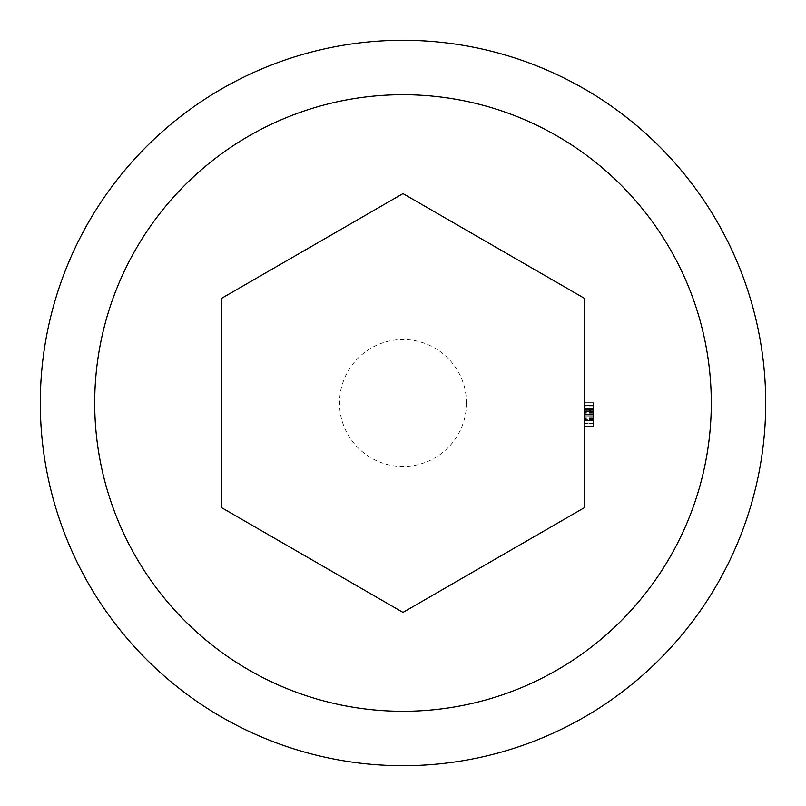 <?xml version="1.0" encoding="UTF-8"?>
<svg xmlns="http://www.w3.org/2000/svg" width="806" height="806" viewBox="0 0 806 806"><rect width="100%" height="100%" fill="white"/><g stroke="black" fill="none" stroke-linecap="round" stroke-linejoin="round"><path stroke-width="0.6" stroke-dasharray="4.03 3.02" d="M593.418 410.808L593.418 425.991L593.418 402.698L593.418 409.861L584.35 409.861L584.35 426.283L584.35 402.698L584.35 426.283L584.35 402.698L584.35 426.283L584.35 402.698L584.35 426.283L584.35 402.698L584.35 414.486L584.35 402.698L584.35 409.861L593.418 409.861L593.418 415.775L584.35 415.775L593.418 415.775L593.418 420.42L584.35 420.42L593.418 420.42L593.418 426.283L584.35 426.283L593.418 426.283L593.418 420.339L584.35 420.339L593.418 420.319L593.418 409.78L584.35 409.78L584.35 423.603L584.35 405.388L584.35 423.603L584.35 405.388L584.35 409.821L593.418 409.821L593.418 402.698L584.35 402.698L593.418 402.698L593.418 409.267L584.35 409.267L593.418 409.569L584.35 409.569L593.418 409.569L593.418 405.388L584.35 405.388L593.418 405.388L593.418 410.808L584.35 410.808M584.35 507.699L584.35 298.301L403 193.591L221.65 298.301L221.65 507.699L403 612.409L584.35 507.699M765.7 403A362.7 362.7 0 0 1 221.65 717.108A362.7 362.7 0 0 1 221.65 88.892A362.7 362.7 0 0 1 765.7 403M466.473 403A63.473 63.473 0 0 1 371.264 457.969A63.473 63.473 0 0 1 371.264 348.031A63.473 63.473 0 0 1 466.473 403M593.418 415.836L584.35 415.836M593.418 413.75L584.35 413.75M593.418 416.732L593.418 402.698L593.418 414.365L584.35 414.042L593.418 414.042L593.418 416.732L584.35 416.732M593.418 425.991L584.35 425.991L593.418 425.991L584.35 425.991L593.418 425.991L593.418 411.654L584.35 411.654L584.35 420.047L584.35 411.654L593.418 411.654L593.418 425.991M593.418 423.009L584.35 423.009L593.418 423.009M593.418 416.974L584.35 416.974M593.418 418.526L584.35 418.526M593.418 410.989L584.35 410.989M593.418 405.529L584.35 405.529M593.418 419.422L593.418 402.698L593.418 426.283L593.418 403L593.418 423.603L584.35 423.603L584.35 417.034L584.35 423.603L593.418 423.603L593.418 414.496L584.35 414.486L593.418 414.486L593.418 426.283L584.35 426.283L593.418 426.283L593.418 402.698L584.35 402.698L593.418 402.698L593.418 404.944L584.35 404.944L593.418 404.944L593.418 423.603L584.35 423.603L593.418 423.603L593.418 420.4L584.35 420.4L593.418 420.369L593.418 417.034L584.35 417.034L593.418 417.034L593.418 420.258L584.35 420.258L593.418 420.269L593.418 423.603L584.35 423.603L593.418 423.603L593.418 419.422L584.35 419.422M593.418 402.698L593.418 415.775L593.418 409.78L593.418 414.344L584.35 414.344L593.418 414.344L593.418 409.911L584.35 409.911L593.418 409.911L593.418 405.388L584.35 405.388L593.418 405.388L593.418 414.496L593.418 405.388L593.418 409.821L584.35 409.78L593.418 409.821L593.418 414.344L593.418 405.388L584.35 405.388L593.418 405.388L593.418 414.496L584.35 414.496L593.418 414.486L593.418 426.283L584.35 426.283L593.418 426.283L593.418 402.698L584.35 402.698L593.418 402.698L593.418 423.603L593.418 422.001L584.35 422.001L593.418 422.001L593.418 405.388L593.418 409.821L584.35 409.78L593.418 409.821L593.418 402.698L584.35 402.698M593.418 410.032L584.35 410.032M593.418 414.365L584.35 414.365M593.418 416.702L584.35 416.702M593.418 420.017L584.35 420.017L593.418 420.047L593.418 411.654L584.35 411.654L593.418 411.654L593.418 408.672L584.35 408.672L593.418 408.672L593.418 420.047M593.418 415.745L584.35 415.745M593.418 410.002L584.35 410.002M593.418 420.42L593.418 426.283L593.418 415.775L584.35 415.775L593.418 415.775L584.35 415.775L593.418 415.775L593.418 420.42L584.35 420.42M593.418 420.339L584.35 420.339L593.418 420.339M593.418 420.4L584.35 420.4L593.418 420.4L593.418 417.034L593.418 420.258L584.35 420.258L593.418 420.258L593.418 423.603L593.418 420.4M593.418 409.871L584.35 409.861M593.418 412.551L584.35 412.551L593.418 412.551M593.418 405.982L584.35 405.982L593.418 405.982M593.418 403L584.35 403L593.418 403L584.35 403L593.418 403L593.418 408.672L584.35 408.672L593.418 408.672L593.418 403M593.418 405.075L584.35 405.075M593.418 411.705L584.35 411.705M593.418 419.835L584.35 419.835M593.418 419.725L584.35 419.725M593.418 419.855L584.35 419.855M593.418 410.304L584.35 410.304M593.418 411.654L584.35 411.654M593.418 414.496L584.35 414.496L593.418 414.496M593.418 426.283L584.35 426.283M593.418 423.603L584.35 423.603M593.418 417.034L584.35 417.034M593.418 414.344L584.35 414.344M593.418 409.911L584.35 409.911M593.418 405.388L584.35 405.388"/><path stroke-width="1.21" d="M584.35 507.699L584.35 298.301L403 193.591L221.65 298.301L221.65 507.699L403 612.409L584.35 507.699M40.3 403A362.7 362.7 0 0 1 403 40.3A362.7 362.7 0 0 1 765.7 403A362.7 362.7 0 0 1 403 765.7A362.7 362.7 0 0 1 40.3 403M94.705 403A308.295 308.295 0 0 0 557.148 669.988A308.295 308.295 0 0 0 557.148 136.013A308.295 308.295 0 0 0 94.705 403"/></g></svg>
